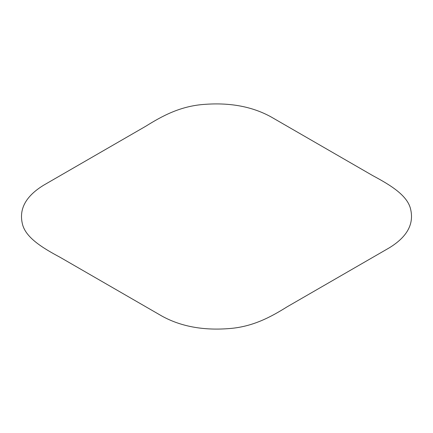 <?xml version="1.0" encoding="UTF-8"?>
<svg xmlns="http://www.w3.org/2000/svg" width="433" height="433" viewBox="0 0 433 433"><rect width="100%" height="100%" fill="white"/><g stroke="black" fill="none" stroke-linecap="round" stroke-linejoin="round"><path stroke-width="0.65" d="M162.007 316.122C180.55 326.325 202.525 330.503 227.937 328.663C252.699 327.104 271.139 316.772 287.236 306.753L389.061 247.963C406.722 237.257 413.959 224.565 410.771 209.897C408.075 195.602 390.176 184.956 372.829 175.663L270.998 116.872C252.45 106.675 230.47 102.497 205.063 104.337C180.301 105.896 161.861 116.228 145.764 126.247L43.939 185.037C26.278 195.743 19.041 208.435 22.229 223.103C24.925 237.398 42.824 248.044 60.171 257.337L162.007 316.122"/></g></svg>

